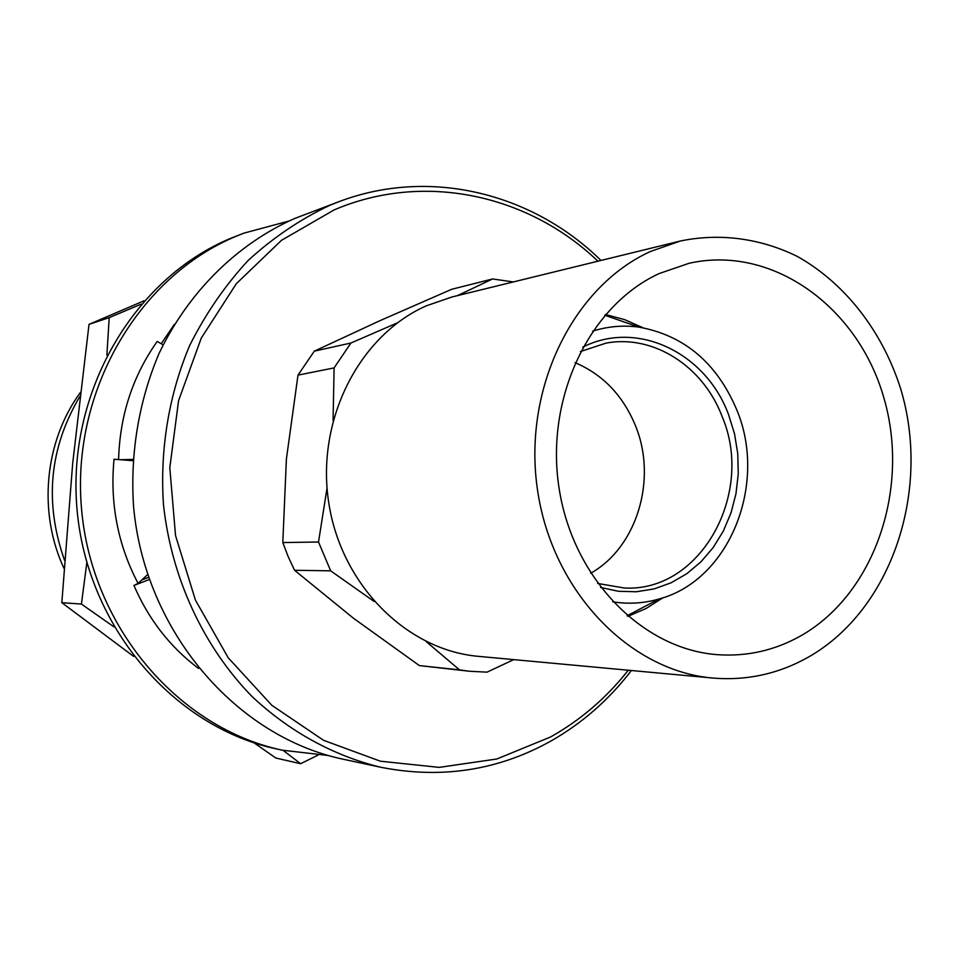 <?xml version="1.0" encoding="UTF-8"?>
<svg xmlns="http://www.w3.org/2000/svg" width="959" height="959" viewBox="0 0 959 959"><rect width="100%" height="100%" fill="white"/><g stroke="black" fill="none" stroke-linecap="round" stroke-linejoin="round"><path stroke-width="1.44" d="M243.922 233.145L231.131 238.156C133.721 278.338 66.351 392.746 77.08 509.912C87.365 627.114 173.867 727.174 276.636 748.955L282.27 750.19C178.961 728.301 91.944 627.594 81.599 509.601C70.786 391.668 138.552 276.516 236.477 236.13L243.922 233.145L288.743 221.085M328.374 755.512L282.27 750.19M141.788 579.979L148.549 577.366M149.28 579.524L133.936 585.446C148.681 619.538 170.222 647.205 198.573 668.459M174.418 324.286L161.22 343.718M163.162 344.82L157.204 341.452C132.69 376.132 119.827 415.511 118.592 459.601M120.45 459.733L132.869 459.397M132.786 460.668L114.037 459.253C109.829 503.379 117.849 544.772 138.084 583.444L147.614 574.585M138.084 583.444L133.936 585.446M662.933 597.781L646.054 608.509L627.881 616.373M592.626 331.167C607.826 326.36 623.254 325.017 638.886 327.115C684.426 335.398 717.128 363.137 736.98 410.344C767.739 484.367 729.391 580.327 659.049 598.991C643.885 603.379 628.445 604.314 612.693 601.808M582.76 347.158C637.267 319.407 705.884 352.792 728.564 414.612L734.51 433.744L737.759 453.643L738.262 473.806L735.973 493.753L730.962 512.993L723.338 531.046L713.268 547.457L700.993 561.794L686.812 573.698L671.048 582.82L654.098 588.91L636.392 591.763L618.399 591.283L600.574 587.435M580.399 351.569L606.1 343.118C653.63 334.164 703.307 366.506 722.103 416.458C755.045 493.417 700.561 592.47 624.261 587.999L597.601 583.432M575.064 362.658C602.851 374.489 622.966 395.468 635.409 425.58C657.49 478.781 637.267 547.109 590.684 573.254M808.857 656.855C778.972 673.805 746.965 680.866 712.825 678.049C629.428 671 552.312 591.247 537.579 490.385C522.343 389.618 572.703 286.681 650.538 251.462L680.411 240.997C720.101 232.797 760.571 238.359 797.349 256.437C845.275 283.361 882.388 331.43 900.609 388.575C931.333 489.905 892.17 609.181 808.857 656.855M712.825 678.049L478.565 656.364C406.544 650.19 340.984 584.738 328.697 502.396C315.99 420.126 359.062 335.65 426.144 305.897L451.917 296.99L680.411 240.997M659.169 273.555L689.018 263.305C772.043 244.521 857.718 306.508 883.73 397.35C910.499 487.963 874.92 593.909 800.669 635.901C774.908 650.37 747.361 656.639 718.039 654.709C642.998 649.699 573.11 578.96 559.157 488.682C544.748 398.5 589.294 305.597 659.169 273.555M374.07 601.437L330.663 570.833L294.557 570.269L288.191 556.676L282.809 542.566L318.52 542.015L327.043 487.975M333.073 420.414L334.104 367.896L297.997 375.125L286.393 459.049L282.809 542.566M113.869 626.814L81.419 604.062L86.825 562.705M631.406 670.509C608.845 699.974 581.705 723.661 550.01 741.559C497.421 770.556 441.008 779.128 380.747 767.26C333.684 755.824 289.27 731.585 251.618 696.102C203.248 646.306 171.409 577.821 163.474 504.686C159.769 449.651 168.832 394.928 189.642 345.564C205.514 313.857 225.029 285.458 248.225 260.392C273.123 237.628 300.263 219.287 329.656 205.382L338.815 201.726C429.644 167.166 532.593 193.107 601.005 260.452M380.747 767.26L343.813 759.36C236.19 737.087 144.761 631.238 133.577 506.688C130.028 453.787 138.803 401.186 158.954 353.691C188.384 291.86 237.173 243.994 294.569 218.532L338.815 201.726M628.277 670.221C606.52 697.804 580.627 720.053 550.586 736.968L496.858 758.989L439.198 767.38L380.423 761.218L323.579 740.312L271.841 705.321L228.23 657.79L195.432 600.13L175.533 535.53L169.803 467.704L178.59 400.598L201.258 338.107L236.31 283.72L281.49 240.313L334.08 209.937C424.01 171.361 528.433 194.617 597.948 261.208M64.589 560.416C44.162 502.696 49.269 448.021 79.909 396.391M64.037 568.483C37.737 512.298 44.51 441.344 80.364 392.483M144.09 300.778L89.019 324.37L109.206 317.633L141.117 304.171M318.016 755.129L300.635 763.712L283.085 750.358M253.979 742.781L275.784 758.018L300.635 763.712M89.019 324.37L72.692 463.281L61.832 602.684L81.419 604.062M61.832 602.684L133.637 656.412M106.881 355.07L109.206 317.633M457.515 295.612L492.554 278.961L451.701 289.282L379.632 320.821L314.312 351.162L350.946 343.01L397.47 322.811M297.997 375.125L314.312 351.162M294.557 570.269L353.415 618.207L419.383 665.582L459.505 669.873L426.132 641.535M513.748 659.624L487.016 672.151L469.407 671.252L419.383 665.582M492.554 278.961L513.329 281.934M334.104 367.896L350.946 343.01M330.663 570.833L318.52 542.015M469.407 671.252L459.505 669.873M605.489 314.516L624.633 319.623L642.902 327.738M659.049 598.991L627.138 615.738M638.886 327.115L604.853 315.259"/></g></svg>
